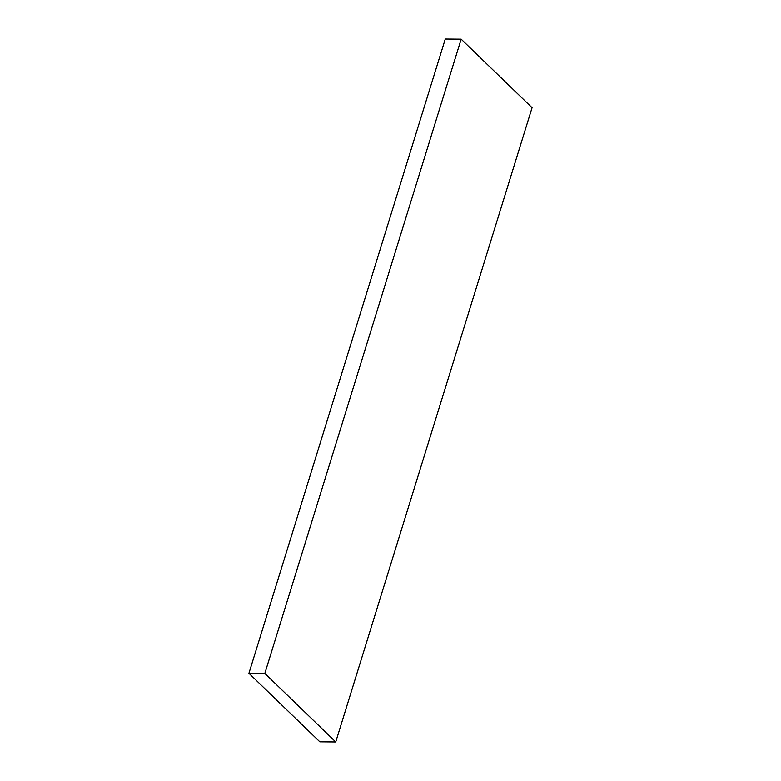 <?xml version="1.0" encoding="UTF-8"?>
<svg xmlns="http://www.w3.org/2000/svg" width="781" height="781" viewBox="0 0 781 781"><rect width="100%" height="100%" fill="white"/><g stroke="black" fill="none" stroke-linecap="round" stroke-linejoin="round"><path stroke-width="1.17" d="M248.934 673.29L319.839 741.813L335.732 741.95L264.837 673.427L248.934 673.29L445.268 39.05L461.161 39.187L532.066 107.71L335.732 741.95M264.837 673.427L461.161 39.187"/></g></svg>
